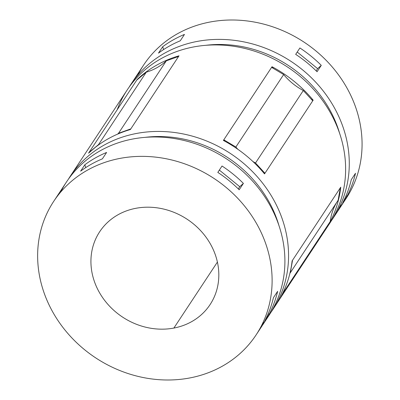 <?xml version="1.0" encoding="UTF-8"?>
<svg xmlns="http://www.w3.org/2000/svg" width="400" height="400" viewBox="0 0 400 400"><rect width="100%" height="100%" fill="white"/><g stroke="black" fill="none" stroke-linecap="round" stroke-linejoin="round"><path stroke-width="0.6" d="M88.99 152.52A109.125 96.715 -146.6 0 0 89.36 152.42A109.125 96.715 33.4 0 1 88.99 152.52L136.78 80.075L146.31 72.165A58.97 52.265 -146.6 0 0 166.31 60.835L178.59 56.455L130.8 128.895L118.52 133.28A58.97 52.265 33.4 0 1 117.57 134.145A58.97 52.265 -146.6 0 0 118.52 133.28L166.31 60.835A58.97 52.265 33.4 0 1 146.31 72.165L137.2 79.435A121.25 107.46 33.4 0 1 179.01 55.815L178.59 56.455L179.01 55.815A121.25 107.46 -146.6 0 0 137.2 79.435A109.125 96.715 -146.6 0 0 137.715 79.3A109.125 96.715 33.4 0 1 137.2 79.435L88.57 153.16L98.52 144.61L88.99 152.52M130.055 129.63A109.125 96.715 -146.6 0 0 130.8 128.895L130.38 129.535A121.25 107.46 -146.6 0 0 88.57 153.16A121.25 107.46 33.4 0 1 130.38 129.535L130.8 128.895A109.125 96.715 33.4 0 1 130.055 129.63M99.335 144.36A58.97 52.265 33.4 0 1 98.52 144.61L146.31 72.165L98.52 144.61A58.97 52.265 -146.6 0 0 99.335 144.36M223.805 139.81A109.125 96.715 -146.6 0 0 225.03 141.33A109.125 96.715 33.4 0 1 223.805 139.81L271.595 67.365L283.66 74.565A58.97 52.265 -146.6 0 0 303.305 90.535L312.74 100.805L264.95 173.25L255.515 162.98A58.97 52.265 33.4 0 1 252.88 161.495A58.97 52.265 -146.6 0 0 255.515 162.98L303.305 90.535A58.97 52.265 33.4 0 1 283.66 74.565L271.595 67.365L272.02 66.725A121.25 107.46 33.4 0 1 313.16 100.17L312.74 100.805L313.16 100.17A121.25 107.46 -146.6 0 0 272.02 66.725A109.125 96.715 -146.6 0 0 273.395 68.44A109.125 96.715 33.4 0 1 272.02 66.725L223.385 140.445L223.805 139.81L235.87 147.01L223.805 139.81M263.275 172.395A109.125 96.715 -146.6 0 0 264.95 173.25L264.525 173.89A121.25 107.46 -146.6 0 0 223.385 140.445A121.25 107.46 33.4 0 1 264.525 173.89L264.95 173.25A109.125 96.715 33.4 0 1 263.275 172.395M237.885 149.32A58.97 52.265 33.4 0 1 235.87 147.01L283.66 74.565L235.87 147.01A58.97 52.265 -146.6 0 0 237.885 149.32M281.795 295.03L282.465 293.9A58.97 52.265 33.4 0 1 282.5 293.64A58.97 52.265 -146.6 0 0 282.465 293.9L330.255 221.455L323.87 232.155L277.8 301.995L324.295 231.515L330.255 221.455A58.97 52.265 33.4 0 1 337.31 201.495A58.97 52.265 -146.6 0 0 330.255 221.455L281.795 295.03M289.91 273.34A58.97 52.265 33.4 0 1 290.33 272.72L292.545 260.24L340.335 187.795L338.12 200.275L340.335 187.795L340.755 187.16A121.25 107.46 33.4 0 1 325.38 229.905A121.25 107.46 33.4 0 1 324.295 231.515A121.25 107.46 -146.6 0 0 340.755 187.16L292.12 260.88L292.545 260.24L290.33 272.72L338.12 200.275L290.33 272.72A58.97 52.265 -146.6 0 0 289.92 273.325A58.97 52.265 -146.6 0 0 289.91 273.34M189.7 377.97A121.25 107.46 33.4 0 1 63.1 327.66A121.25 107.46 33.4 0 1 53.665 201.415A121.25 107.46 33.4 0 1 214.05 178.48A121.25 107.46 33.4 0 1 256.085 334.945A121.25 107.46 33.4 0 1 189.7 377.97A121.25 107.46 -146.6 0 0 234.41 194.915A121.25 107.46 -146.6 0 0 40.51 231.65A121.25 107.46 -146.6 0 0 189.7 377.97M256.085 334.945L268.875 315.56A121.25 107.46 -146.6 0 0 226.84 159.09A121.25 107.46 -146.6 0 0 66.455 182.025L53.665 201.415M222.03 166.01A121.25 107.46 33.4 0 1 243.405 183.395L239.19 189.785A121.25 107.46 -146.6 0 0 217.815 172.405L222.03 166.01L217.815 172.405A121.25 107.46 33.4 0 1 239.19 189.785L243.405 183.395A121.25 107.46 -146.6 0 0 222.03 166.01M84.84 164.765A121.25 107.46 33.4 0 1 106.61 152.45L102.39 158.845A121.25 107.46 -146.6 0 0 80.62 171.16L84.84 164.765L85.735 167.6L84.84 164.765L80.62 171.16A121.25 107.46 33.4 0 1 102.39 158.845L106.61 152.45A121.25 107.46 -146.6 0 0 84.84 164.765M277.64 291.31A121.25 107.46 33.4 0 1 269.09 314.36L264.875 320.75A121.25 107.46 -146.6 0 0 273.42 297.7L277.64 291.31L273.42 297.7A121.25 107.46 33.4 0 1 264.875 320.75L269.09 314.36A121.25 107.46 -146.6 0 0 277.64 291.31M173.87 328.065A66.135 58.615 33.4 0 1 92.495 248.255A66.135 58.615 33.4 0 1 198.255 228.22A66.135 58.615 33.4 0 1 173.87 328.065A66.135 58.615 -146.6 0 0 210.08 304.6A66.135 58.615 -146.6 0 0 187.15 219.255A66.135 58.615 -146.6 0 0 99.67 231.76A66.135 58.615 -146.6 0 0 104.815 300.625A66.135 58.615 -146.6 0 0 173.87 328.065L217.405 262.075L173.87 328.065M137.82 75.135A121.25 107.46 33.4 0 1 304.005 42.115A121.25 107.46 33.4 0 1 339.055 207.885M129.05 87.24A121.25 107.46 33.4 0 1 130.83 84.44A121.25 107.46 33.4 0 1 291.215 61.505A121.25 107.46 33.4 0 1 333.25 217.97A121.25 107.46 33.4 0 1 331.375 220.71A121.25 107.46 -146.6 0 0 291.215 61.505A121.25 107.46 -146.6 0 0 129.05 87.24M333.25 217.97L346.04 198.58A121.25 107.46 -146.6 0 0 304.005 42.115A121.25 107.46 -146.6 0 0 143.62 65.05L130.83 84.44M299.9 47.97A121.25 107.46 33.4 0 1 321.275 65.355L317.06 71.745A121.25 107.46 -146.6 0 0 295.685 54.36L299.9 47.97L295.685 54.36A121.25 107.46 33.4 0 1 317.06 71.745L321.275 65.355A121.25 107.46 -146.6 0 0 299.9 47.97M162.705 46.725A121.25 107.46 33.4 0 1 184.48 34.41L180.26 40.8A121.25 107.46 -146.6 0 0 158.49 53.115L162.705 46.725L163.605 49.56L162.705 46.725L158.49 53.115A121.25 107.46 33.4 0 1 180.26 40.8L184.48 34.41A121.25 107.46 -146.6 0 0 162.705 46.725M355.505 173.265A121.25 107.46 33.4 0 1 346.96 196.32L342.745 202.71A121.25 107.46 -146.6 0 0 351.29 179.66L355.505 173.265L351.29 179.66A121.25 107.46 33.4 0 1 342.745 202.71L346.96 196.32A121.25 107.46 -146.6 0 0 355.505 173.265M205.85 45.305A115.74 102.575 33.4 0 1 339.705 133.605A115.74 102.575 -146.6 0 0 205.85 45.305M117.215 109.735A121.25 107.46 33.4 0 1 278.735 61.69A121.25 107.46 33.4 0 1 327.425 226.665M68.33 179.285A121.25 107.46 33.4 0 1 70.11 176.485A121.25 107.46 33.4 0 1 230.495 153.55A121.25 107.46 33.4 0 1 272.53 310.02A121.25 107.46 33.4 0 1 270.655 312.755A121.25 107.46 -146.6 0 0 230.495 153.55A121.25 107.46 -146.6 0 0 68.33 179.285M325.38 229.905L329.595 223.51A121.25 107.46 -146.6 0 0 287.56 67.045A121.25 107.46 -146.6 0 0 127.175 89.98L70.11 176.485M272.53 310.02L276.745 303.625A121.25 107.46 -146.6 0 0 292.12 260.88A121.25 107.46 33.4 0 1 275.66 305.235M145.125 137.35A115.74 102.575 33.4 0 1 278.98 225.655A115.74 102.575 -146.6 0 0 145.125 137.35M60.65 192.11A121.25 107.46 33.4 0 1 226.84 159.09A121.25 107.46 33.4 0 1 261.885 324.86M238.29 188.9L239.75 186.685L219.35 170.095L217.825 172.41L219.35 170.095L239.75 186.685L243.405 183.395L239.75 186.685L238.29 188.9M268.155 313.84L269.09 314.36L268.155 313.84M316.16 70.86L317.62 68.645L297.22 52.05L295.695 54.365L297.22 52.05L317.62 68.645L321.275 65.355L317.62 68.645L316.16 70.86M346.02 195.8L346.96 196.32L346.02 195.8M178.235 56.58A109.125 96.715 -146.6 0 0 179.01 55.815A109.125 96.715 33.4 0 1 178.235 56.58M311.255 99.195A109.125 96.715 -146.6 0 0 313.16 100.17A109.125 96.715 33.4 0 1 311.255 99.195M255.515 162.98L264.95 173.25L312.74 100.805L303.305 90.535L255.515 162.98M118.52 133.28L130.8 128.895L178.59 56.455L166.31 60.835L118.52 133.28"/></g></svg>
